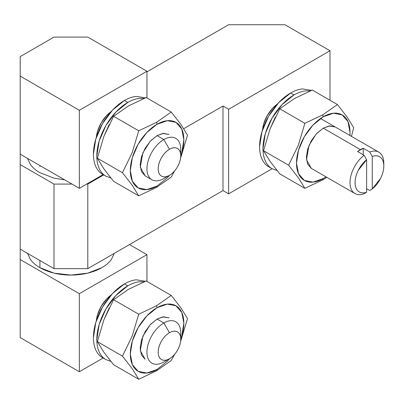<?xml version="1.0" encoding="UTF-8"?>
<svg xmlns="http://www.w3.org/2000/svg" width="404" height="404" viewBox="0 0 404 404"><rect width="100%" height="100%" fill="white"/><g stroke="black" fill="none" stroke-linecap="round" stroke-linejoin="round"><path stroke-width="0.61" d="M180.734 339.214L180.734 332.714A23.897 13.797 120 0 0 163.837 322.958L169.468 332.709A15.933 9.196 -60 0 1 180.734 339.214A15.933 9.196 -60 0 1 169.468 358.727A15.933 9.196 -60 0 1 158.206 352.222A15.933 9.196 -60 0 1 169.468 332.709L163.837 322.958A23.897 13.797 120 0 0 146.94 352.222A23.897 13.797 120 0 0 163.837 361.979L169.468 358.727C166.357 360.525 163.706 360.787 161.504 359.52C159.302 358.247 158.206 355.818 158.206 352.222C158.206 348.632 159.302 344.93 161.504 341.122C163.706 337.31 166.357 334.507 169.468 332.709C172.584 330.916 175.235 330.654 177.437 331.921C179.639 333.194 180.734 335.623 180.734 339.214C180.734 342.809 179.639 346.511 177.437 350.319C175.235 354.131 172.584 356.934 169.468 358.727L163.837 361.979A23.897 13.797 -60 0 1 150.389 362.05A23.897 13.797 -60 0 1 148.697 342.547A23.897 13.797 -60 0 1 163.837 322.958L157.08 319.054L163.837 322.958A23.897 13.797 -60 0 1 177.285 322.887A23.897 13.797 -60 0 1 180.462 336.386M111.277 294.88A23.897 13.797 120 0 0 96.349 320.741L97.531 314.746L101.192 306.303L106.676 298.904L111.282 294.875M20.2 249.132L20.2 259.54L79.346 293.688L146.94 254.661L129.477 244.582L146.94 254.661L146.94 281.416L146.94 254.661L79.346 293.688L79.346 371.736L103.126 358.01L79.346 371.736L79.346 293.688L20.2 259.54L20.2 337.593L79.346 371.736L20.2 337.593L20.2 154.171L20.2 249.132L53.995 268.645L87.794 268.645L222.983 190.592L228.613 193.844L272.109 168.736L228.613 193.844L228.613 109.292L228.613 193.844L222.983 190.592L222.983 106.04L222.983 190.592L87.794 268.645L87.794 184.088L87.794 268.645L53.995 268.645L53.995 184.088L53.995 268.645L20.2 249.132M383.8 166.039L383.8 163.115A23.897 13.797 120 0 0 369.716 152.005L363.241 148.263L363.241 154.767L363.241 148.263L357.606 151.515L364.085 155.257L366.62 159.696L366.62 192.223L364.085 193.738L366.62 192.223A20.311 11.726 -60 0 1 355.071 182.628A20.311 11.726 -60 0 1 366.62 159.696L366.62 192.223C363.262 193.385 360.499 193.067 358.328 191.264C356.156 189.456 355.071 186.577 355.071 182.628C355.071 178.674 356.156 174.543 358.328 170.23L366.62 159.696L364.085 155.257A23.897 13.797 120 0 0 350.005 182.628A23.897 13.797 120 0 0 364.085 193.738A23.897 13.797 -60 0 1 353.843 192.794A23.897 13.797 -60 0 1 364.085 155.257L357.606 151.515A23.897 13.797 -60 0 1 360.424 149.616L323.245 128.154L360.424 149.616A23.897 13.797 -60 0 1 363.241 148.263L369.716 152.005L372.251 156.444C375.609 155.282 378.371 155.601 380.543 157.403C382.714 159.211 383.8 162.09 383.8 166.039C383.8 169.993 382.714 174.124 380.543 178.437L372.251 188.971L372.251 156.444A20.311 11.726 -60 0 1 383.8 166.039A20.311 11.726 -60 0 1 372.251 188.971L369.716 190.486L366.62 188.693L369.716 190.486L372.251 188.971L372.251 156.444L369.716 152.005A23.897 13.797 -60 0 1 379.957 152.944A23.897 13.797 -60 0 1 383.75 164.63M262.514 129.851L263.701 123.846L267.362 115.403L272.846 108.004L277.452 103.98A23.897 13.797 120 0 0 262.514 129.841M146.94 71.892L228.613 24.735L284.941 24.735L330.007 50.752L330.007 100.273L330.007 50.752L228.613 109.292L222.983 106.04L183.754 128.689L222.983 106.04L228.613 109.292L330.007 50.752L284.941 24.735L228.613 24.735L146.94 71.892M103.692 174.912L87.794 184.088L86.668 184.088L87.794 184.088L103.692 174.912M72.023 184.088L53.995 184.088L20.2 164.574L53.995 184.088L72.023 184.088M128.3 289.431L146.147 280.957L171.24 295.445L146.147 280.957L128.3 289.431L113.625 299.733L138.718 314.221L132.174 336.093L122.457 356.131L132.174 368.615L138.718 379.265L156.565 370.791L157.08 369.463A37.84 21.846 -60 0 1 130.32 354.015A37.84 21.846 -60 0 1 157.08 307.671L156.565 305.747L138.718 314.221L113.625 299.733L128.3 289.431M157.08 319.054L162.711 316.918L169.034 317.872L163.544 316.807L157.08 319.054L150.142 324.781L142.849 336.254L140.304 350.611L145.127 359.262L141.466 355.045L140.178 348.324L141.466 340.112L145.127 331.669L150.611 324.271L157.08 319.054M171.24 360.489L174.589 354.399L171.24 360.489L156.565 370.791L171.24 360.489M180.891 340.612L187.501 318.579L180.957 307.929L171.24 295.445L156.565 305.747L157.08 307.671L146.839 315.933L138.158 327.644L132.361 341.016L130.32 354.015L132.361 364.661L138.158 371.337L146.839 373.018L157.08 369.463L167.317 361.196L169.584 358.661M138.718 314.221L132.174 336.093L122.457 356.131L97.364 341.643L103.909 319.771L113.378 300.162M122.457 356.131L132.174 368.615L138.718 379.265L113.625 364.777L103.909 352.293L97.364 341.643L122.457 356.131M109.237 307.848L103.909 319.771L97.364 341.643L103.909 352.293L113.625 364.777L138.718 379.265M156.51 370.821L157.08 369.463M180.734 339.345L181.795 336.118L183.835 323.119L181.795 312.469L175.998 305.798L167.317 304.111L157.08 307.671A37.84 21.846 -60 0 1 180.734 339.34M180.608 341.329L187.501 318.579L180.957 307.929L171.24 295.445L156.565 305.747M39.915 260.514L39.915 267.67A43.814 25.295 0 0 0 108.737 262.529M27.512 253.353L30.416 259.464C32.643 262.56 35.805 265.297 39.915 267.67L39.915 261.423M39.915 267.67L54.131 273.154L70.897 275.079L87.663 273.154L101.879 267.67C105.984 265.297 109.151 262.56 111.373 259.464L114.276 253.353M103.136 357.555A43.814 25.295 -60 0 1 100.03 321.796A43.814 25.295 -60 0 1 127.785 285.881L124.407 283.931A43.814 25.295 120 0 0 96.647 319.847A43.814 25.295 120 0 0 99.758 355.606M145.379 281.265L136.264 279.81C132.467 280.184 128.517 281.558 124.407 283.931L127.785 285.881L115.933 295.45L105.878 309.004L99.167 324.488L96.808 339.542C96.808 344.284 97.591 348.394 99.167 351.869C100.737 355.343 102.975 357.919 105.878 359.6L110.842 361.393M144.046 281.81L139.643 281.76C135.845 282.133 131.896 283.507 127.785 285.881M124.407 283.931L112.549 293.496L102.5 307.055L95.783 322.538L93.425 337.587C93.425 342.334 94.213 346.445 95.783 349.92C97.359 353.394 99.596 355.969 102.5 357.646L104.252 358.515M180.734 155.798L180.734 149.293A23.897 13.797 120 0 0 163.837 139.537A23.897 13.797 120 0 0 146.94 168.801A23.897 13.797 120 0 0 163.837 178.558L169.468 175.306A15.933 9.196 -60 0 1 158.206 168.801A15.933 9.196 -60 0 1 169.468 149.293A15.933 9.196 -60 0 1 180.734 155.798A15.933 9.196 -60 0 1 169.468 175.306L163.837 178.558A23.897 13.797 -60 0 1 150.389 178.629A23.897 13.797 -60 0 1 148.697 159.126A23.897 13.797 -60 0 1 163.837 139.537L169.468 149.293C172.584 147.495 175.235 147.233 177.437 148.5C179.639 149.773 180.734 152.202 180.734 155.798C180.734 159.388 179.639 163.09 177.437 166.897C175.235 170.71 172.584 173.513 169.468 175.306C166.357 177.103 163.706 177.366 161.504 176.099C159.302 174.826 158.206 172.397 158.206 168.801C158.206 165.211 159.302 161.509 161.504 157.701C163.706 153.889 166.357 151.086 169.468 149.293L163.837 139.537A23.897 13.797 -60 0 1 177.285 139.466A23.897 13.797 -60 0 1 180.462 152.964M157.08 135.633L163.837 139.537L157.08 135.633L162.711 133.497L169.029 134.446L163.544 133.386L157.08 135.633L150.142 141.36L142.849 152.833L140.304 167.19L145.127 175.841L141.466 171.624L140.178 164.903L141.466 156.691L145.127 148.248L150.611 140.85L157.08 135.633M103.126 174.589L79.346 188.314L20.2 154.171L20.2 56.605L53.995 37.092L87.794 37.092L146.94 71.24L79.346 110.267L20.2 76.119L20.2 154.171L79.346 188.314L79.346 110.267L79.346 188.314L103.126 174.589M146.94 97.995L146.94 71.24L146.94 97.995M96.344 137.33L97.531 131.325L101.192 122.882L106.676 115.483L111.282 111.459A23.897 13.797 120 0 0 96.349 137.32M53.995 37.092L87.794 37.092L146.94 71.24L79.346 110.267L20.2 76.119L20.2 56.605L53.995 37.092M113.378 116.741L113.625 116.312L138.718 130.8L132.174 152.672L122.457 172.71L132.174 185.194L138.718 195.844L113.625 181.356L103.909 168.872L97.364 158.222L103.909 136.35L109.237 124.427M180.608 157.908L187.501 135.158L180.957 124.508L171.24 112.024L156.565 122.326L138.718 130.8L132.174 152.672L122.457 172.71L132.174 185.194L138.718 195.844L113.625 181.356L103.909 168.872L97.364 158.222L122.457 172.71L97.364 158.222L103.909 136.35L113.625 116.312L128.3 106.01L146.147 97.536L171.24 112.024L156.565 122.326L157.08 124.25A37.84 21.846 -60 0 1 180.734 155.919L181.795 152.697L183.835 139.698L181.795 129.048L175.998 122.377L167.317 120.69L157.08 124.25L146.839 132.512L138.158 144.223L132.361 157.595L130.32 170.594L132.361 181.239L138.158 187.916L146.839 189.602L157.08 186.042L156.565 187.37L171.24 177.068L174.589 170.978L171.24 177.068M169.584 175.245L167.317 177.775L157.08 186.042L156.565 187.37L138.718 195.844L156.621 187.34M180.891 157.191L187.501 135.158L180.957 124.508L171.24 112.024L146.147 97.536L128.3 106.01L113.625 116.312L138.718 130.8L156.565 122.326L157.08 124.25A37.84 21.846 -60 0 0 130.32 170.594A37.84 21.846 -60 0 0 157.08 186.042M145.379 97.844L136.264 96.389C132.467 96.763 128.517 98.137 124.407 100.51L127.785 102.459L124.407 100.51A43.814 25.295 120 0 0 96.647 136.426A43.814 25.295 120 0 0 99.758 172.185M103.136 174.134A43.814 25.295 -60 0 1 100.03 138.375A43.814 25.295 -60 0 1 127.785 102.459L115.933 112.029L105.878 125.583L99.167 141.067L96.808 156.121C96.808 160.863 97.591 164.973 99.167 168.448C100.737 171.922 102.975 174.498 105.878 176.179L110.842 177.972M144.046 98.389L139.643 98.339C135.845 98.712 131.896 100.091 127.785 102.459M124.407 100.51L112.549 110.075L102.5 123.634L95.783 139.117L93.425 154.171C93.425 158.913 94.213 163.024 95.783 166.499C97.359 169.973 99.596 172.548 102.5 174.225L104.252 175.094M39.915 165.554L39.915 166.463M64.706 179.866L54.131 178.189L39.915 172.705C35.805 170.337 32.643 167.599 30.416 164.499L27.512 158.393M279.548 109.262L279.795 108.833L304.889 123.321L298.344 145.193L288.628 165.231L298.344 177.715L304.889 188.365L279.795 173.877L270.079 161.393L263.534 150.743L270.079 128.871L275.407 116.948M322.791 179.861L304.889 188.365L322.735 179.891L323.245 178.563A37.84 21.846 -60 0 1 296.491 163.115A37.84 21.846 -60 0 1 323.245 116.771L322.735 114.847L304.889 123.321L279.795 108.833L294.471 98.531L312.317 90.057L337.411 104.545L347.127 117.029L353.672 127.679L351.475 136.365L353.672 127.679L347.127 117.029L337.411 104.545L322.735 114.847L304.889 123.321L298.344 145.193L288.628 165.231L298.344 177.715L304.889 188.365L279.795 173.877L270.079 161.393L263.534 150.743L288.628 165.231L263.534 150.743L270.079 128.871L279.795 108.833L294.471 98.531L312.317 90.057L337.411 104.545L322.735 114.847L323.245 116.771A37.84 21.846 -60 0 1 349.864 135.441L350.005 132.219L347.965 121.574L342.168 114.898L333.487 113.211L323.245 116.771L313.009 125.033L304.328 136.744L298.526 150.116L296.491 163.115L298.526 173.76L304.328 180.436L313.009 182.123L323.245 178.563L322.735 179.891L326.881 177.361M311.307 168.367L306.474 159.711L309.02 145.354L316.312 133.881L323.245 128.154L328.881 126.018L335.194 126.972L329.714 125.907L323.245 128.154L316.781 133.371L311.297 140.769L307.636 149.212L306.348 157.424L307.636 164.145L311.297 168.362M323.245 178.563L325.967 176.831M311.55 90.365L302.434 88.91C298.637 89.284 294.683 90.658 290.577 93.031L293.955 94.98L290.577 93.031A43.814 25.295 120 0 0 262.817 128.947A43.814 25.295 120 0 0 265.928 164.706M269.306 166.655A43.814 25.295 -60 0 1 266.196 130.896A43.814 25.295 -60 0 1 293.955 94.98L282.098 104.55L272.049 118.109L265.332 133.593L262.974 148.642C262.974 153.384 263.761 157.494 265.332 160.969C266.908 164.443 269.145 167.024 272.049 168.7L277.013 170.493M310.216 90.91L305.813 90.86C302.015 91.238 298.066 92.612 293.955 94.98M290.577 93.031L278.72 102.601L268.67 116.155L261.954 131.638L259.595 146.692C259.595 151.434 260.383 155.545 261.954 159.019C263.524 162.494 265.766 165.069 268.67 166.746L270.422 167.615M311.292 168.357L354.954 193.567M378.851 152.172L320.529 118.503M105.883 359.6L102.5 357.646M151.889 179.745L145.122 175.836M105.883 176.179L102.5 174.225M272.049 168.7L268.67 166.746"/></g></svg>
